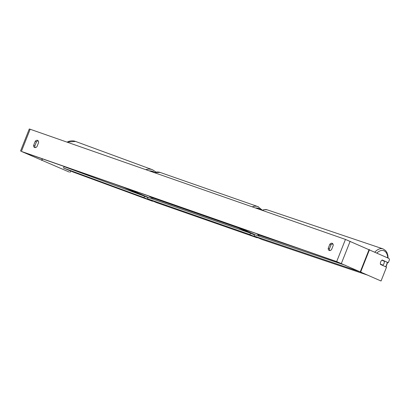 <?xml version="1.0" encoding="UTF-8"?>
<svg xmlns="http://www.w3.org/2000/svg" width="410" height="410" viewBox="0 0 410 410"><rect width="100%" height="100%" fill="white"/><g stroke="black" fill="none" stroke-linecap="round" stroke-linejoin="round"><path stroke-width="0.61" d="M148.102 197.476L128.33 188.887L148.497 197.553M121.58 186.524L143.946 195.995M148.036 197.64L121.575 186.54M254.492 234.863L232.173 225.172L250.085 233.049M239.363 227.683L255.461 234.961M368.108 275.289L261.867 239.46L254.041 236.052L254.569 234.663L239.353 227.699M381.93 260.191L384.288 261.252A2.983 1.835 -71.4 0 1 384.026 263.42A2.983 1.835 -71.4 0 1 382.807 265.152L380.398 264.066A2.983 1.835 -71.4 0 1 380.362 263.404M381.121 264.716A2.983 1.835 -71.4 0 0 381.249 264.624L382.807 265.152M381.249 264.624L380.439 264.26M331.603 249.521A2.983 1.988 113.5 0 1 329.291 250.489A2.983 1.988 113.5 0 1 329.199 250.454A2.983 1.988 113.5 0 1 328.215 248.337L329.83 244.257A2.983 1.988 113.5 0 1 332.233 243.325A2.983 1.988 113.5 0 1 333.217 245.441L331.603 249.521M34.691 147.544A2.983 1.988 -66.5 0 0 37.002 146.575L38.617 142.495A2.983 1.988 -66.5 0 0 37.633 140.379A2.983 1.988 -66.5 0 0 35.229 141.312L33.615 145.391A2.983 1.988 -66.5 0 0 34.599 147.508A2.983 1.988 -66.5 0 0 34.691 147.544M38.176 140.804A2.983 1.988 -66.5 0 0 36.454 141.845L34.84 145.924A2.983 1.988 -66.5 0 0 35.28 147.615M22.606 151.941L337.896 262.118L381.044 281.009L336.677 261.585L21.381 151.408L69.213 172.041L22.606 151.941M329.881 250.561A2.983 1.988 113.5 0 1 329.44 248.865L331.054 244.79A2.983 1.988 113.5 0 1 332.776 243.745M20.5 151.157L29.274 128.991L30.155 129.247L345.451 239.425L388.977 258.469L389.5 259.648L388.28 262.723L382.238 259.996A2.983 1.84 -70 0 0 380.48 264.43L386.527 267.156L381.044 281.009M382.125 260.063L388.28 262.723M71.432 169.002L71.319 169.289M70.633 171.016L70.11 172.338M36.454 141.845L35.229 141.312M34.84 145.924L33.615 145.391M331.054 244.79L329.83 244.257M329.44 248.865L328.215 248.337M249.915 234.566L250.464 233.182L148.123 197.42L147.574 198.804L156.661 202.673L257.116 237.774L249.915 234.566L147.574 198.804M257.229 237.492L257.116 237.774M254.472 234.925L250.464 233.182M254.569 234.663L345.589 265.362M254.041 236.052L361.394 272.26M143.977 197.594L144.535 196.211L64.083 166.629L63.524 168.008L73.59 172.22L152.566 201.264L143.977 197.594L63.524 168.008M148.02 197.681L144.535 196.211M333.089 244.329L332.059 243.955M151.915 197.671L151.541 198.614M258.428 234.853L258.044 235.832M387.281 262.359A11.777 7.252 -71.4 0 1 386.527 264.829A11.777 7.252 -71.4 0 1 385.666 266.766M256.65 233.726L258.807 234.997A13.269 8.169 -71.4 0 1 256.839 233.792M376.913 253.026A11.777 7.252 -71.4 0 1 387.722 257.9M262.456 210.422A13.269 8.169 -71.4 0 1 267.284 209.853L383.027 248.89A13.269 8.169 108.6 0 0 374.878 252.109M345.451 239.425L336.677 261.585M30.155 129.247L21.381 151.408M369.492 249.68L360.718 271.84M42.245 158.803L41.646 160.31M42.481 158.885L41.876 160.407M350.15 241.275L341.376 263.435M369.102 249.505L360.328 271.671M148.968 196.098A13.269 9.871 109.3 0 0 150.865 197.282A13.269 9.871 109.3 0 0 151.372 197.482L148.856 196.057M260.832 209.853A11.777 8.759 109.3 0 0 258.843 208.526A11.777 8.759 109.3 0 0 255.553 208.008M252.217 206.845A13.269 9.871 -70.7 0 1 257.946 206.614A13.269 9.871 -70.7 0 1 258.454 206.814M262.354 210.197L257.946 206.614L160.125 172.431A13.269 9.871 109.3 0 0 154.391 172.661M145.801 169.658A13.269 11.265 -69.8 0 1 152.438 169.72L75.537 141.44A13.269 11.265 110.2 0 0 67.071 142.147M154.637 172.425A11.777 9.999 110.2 0 0 149.281 170.873M153.038 198.061L152.663 199.009M259.146 235.109L258.766 236.078M385.964 266.905L387.583 262.472M258.807 234.997L301.381 249.357M262.118 210.304L264.142 209.643L267.284 209.853M388.111 258.075L387.87 255.404L386.948 252.545L385.646 250.623L383.027 248.89M237.457 227.56L151.372 197.482M154.175 172.584L160.125 172.431M75.537 141.44L66.917 142.096M152.438 169.72L156.113 172.077M123.42 187.324L115.046 184.244"/></g></svg>
